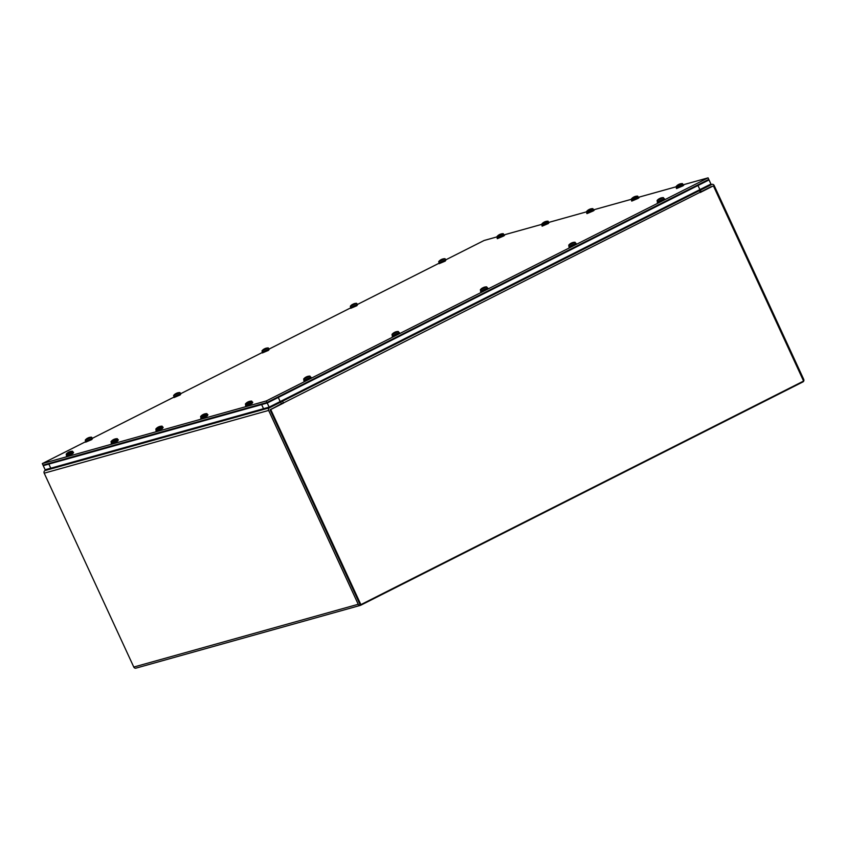 <?xml version="1.0" encoding="UTF-8"?>
<svg xmlns="http://www.w3.org/2000/svg" width="846" height="846" viewBox="0 0 846 846"><rect width="100%" height="100%" fill="white"/><g stroke="black" fill="none" stroke-linecap="round" stroke-linejoin="round"><path stroke-width="1.27" d="M676.567 187.759L683.515 184.692L708.081 177.85L266.279 400.951L266.998 402.495L43.009 465.131L42.3 463.587L85.488 441.781M92.404 438.291L173.853 397.165M180.758 393.665L262.207 352.539M269.123 349.049L350.561 307.923M357.477 304.433L438.926 263.296M445.842 259.807L484.092 240.486L497.025 236.869M497.385 237.874L504.332 234.807L541.821 224.349M549.139 222.297L586.616 211.817M586.976 212.822L593.924 209.745L631.412 199.286M631.772 200.291L638.719 197.224L676.208 186.765M266.998 402.495L708.789 179.394L708.081 177.85M266.279 400.951L42.3 463.587M697.992 185.496L709.033 179.923L710.936 184.037L709.033 179.923L706.146 180.727L709.033 179.923L267.241 403.024L43.252 465.66L45.155 469.773L269.134 407.138L280.185 401.554L278.281 397.44L267.241 403.024L269.134 407.138L710.936 184.037L699.885 189.61L697.992 185.496L695.105 186.3M43.252 465.66L45.896 464.327L43.252 465.66L48.857 464.094L50.76 468.208L45.155 469.773L43.252 465.66M275.405 398.244L278.281 397.44M51.49 462.762L48.857 464.094M261.636 404.589L263.54 408.703L269.134 407.138L267.241 403.024L261.636 404.589L264.28 403.256M136.217 668.033A1.988 1.798 -105.6 0 1 133.784 667.05L44.203 473.189A1.988 1.798 -105.6 0 1 44.986 470.577L48.349 468.885M278.44 402.442L281.972 401.448A1.988 0.835 63.2 0 1 283.622 403.024L270.741 409.538L281.422 403.658L280.703 402.114L269.43 407.814A1.988 1.798 74.4 0 0 268.647 410.426L358.228 604.277A1.988 1.798 74.4 0 0 360.671 605.271L802.917 381.927A1.988 1.798 74.4 0 0 803.7 379.315L714.13 185.464A1.988 1.798 74.4 0 0 711.687 184.481L700.403 190.17L696.755 191.196M700.499 192.359L712.755 186.173L701.123 191.714L700.403 190.17M711.338 186.554L270.043 409.739L359.635 603.632M277.054 403.14L280.703 402.114M701.123 191.714L700.277 191.947M700.562 192.476A1.988 0.835 -116.8 0 0 698.912 190.9L695.37 191.894M282.924 403.225L281.284 403.383M270.043 409.739L360.185 604.816L360.882 604.626L270.741 409.538M713.453 185.972L803.594 381.06L360.882 604.626M249.168 412.721L251.072 412.182M204.372 425.242L206.276 424.713M159.577 437.773L161.48 437.245M114.781 450.305L116.685 449.765M69.985 462.825L71.889 462.297M307.458 387.785L314.046 384.454M395.822 343.159L402.41 339.838M484.176 298.543L490.765 295.212M572.541 253.927L579.129 250.596M660.895 209.3L667.483 205.969M70.768 451.976L70.683 451.616A7.9 5.404 -112 0 0 69.71 451.722L69.721 451.679A7.9 5.996 -102 0 1 70.207 451.51A7.91 7.91 0 0 1 72.502 451.225L73.264 452.473L67.574 455.296L66.675 455.518L66.221 454.122A7.91 7.91 0 0 1 68.114 452.451A7.9 5.309 54.5 0 1 68.389 452.293L68.378 452.324A7.9 6.102 62.6 0 0 67.5 453.107L67.997 452.927A7.9 5.689 -103 0 1 68.854 452.155L69.203 451.997A7.9 4.949 55.3 0 1 70.155 451.901A7.91 4.357 -117.6 0 1 70.218 451.912A7.9 5.065 -118.4 0 1 71.244 452.092L66.2 454.175M69.7 451.923L69.636 451.732A7.9 5.785 62.5 0 0 69.245 451.849L68.896 452.018A7.9 5.055 -111.9 0 0 68.463 452.282M70.207 451.51A7.9 5.996 -102 0 1 70.821 451.383M70.683 451.616A7.91 5.964 60.2 0 1 70.757 451.616A7.9 5.33 61.3 0 1 71.836 451.764L71.244 452.092M72.555 451.246L71.836 451.764M71.984 452.05L71.35 452.282M66.633 455.402L73.2 452.367M66.358 455.666L66.612 456.206L72.872 453.541L73.581 452.324M67.447 458.299L69.139 457.823M501.519 234.448L501.435 234.099A7.9 5.404 -112 0 0 500.462 234.194L500.472 234.162A7.9 5.996 -102 0 1 500.959 233.993A7.91 7.91 0 0 1 503.254 233.697L504.015 234.945L498.326 237.779L497.427 237.99L496.972 236.605A7.91 7.91 0 0 1 498.865 234.924A7.9 5.309 54.5 0 1 499.14 234.765L499.129 234.807A7.9 6.102 62.6 0 0 498.252 235.579L498.749 235.4A7.9 5.689 -103 0 1 499.605 234.628L499.954 234.469A7.9 4.949 55.3 0 1 500.906 234.384A7.91 4.357 -117.6 0 1 500.959 234.384A7.9 5.065 -118.4 0 1 501.995 234.564L496.951 236.658M500.451 234.395L500.388 234.205A7.9 5.785 62.5 0 0 499.997 234.331L499.637 234.49A7.9 5.055 -111.9 0 0 499.214 234.754L499.288 234.881M500.959 233.993A7.9 5.996 -102 0 1 501.572 233.866M501.435 234.099A7.91 5.964 60.2 0 1 501.509 234.088A7.9 5.33 61.3 0 1 502.587 234.247L501.995 234.564M503.307 233.718L502.587 234.247M502.736 234.522L502.101 234.754M497.11 238.138L497.363 238.678L503.624 236.023L504.576 235.347L503.952 234.839M115.564 439.444L115.479 439.095A7.9 5.404 -112 0 0 114.506 439.19L114.517 439.159A7.9 5.996 -102 0 1 115.003 438.989A7.91 7.91 0 0 1 117.298 438.693L118.059 439.941L112.37 442.775L111.471 442.987L111.016 441.601A7.91 7.91 0 0 1 112.909 439.92A7.9 5.309 54.5 0 1 113.184 439.761L113.174 439.804A7.9 6.102 62.6 0 0 112.296 440.576L112.793 440.396A7.9 5.689 -103 0 1 113.65 439.624L114.009 439.465A7.9 4.949 55.3 0 1 114.95 439.381A7.91 4.357 -117.6 0 1 115.014 439.381A7.9 5.065 -118.4 0 1 116.039 439.56L110.995 441.654M114.453 439.18A7.9 5.785 62.5 0 0 114.041 439.328L113.692 439.486A7.9 5.055 -111.9 0 0 113.258 439.751L113.332 439.867M115.003 438.989A7.9 5.996 -102 0 1 115.627 438.863M115.479 439.095A7.91 5.964 60.2 0 1 115.553 439.085A7.9 5.33 61.3 0 1 116.632 439.243L116.039 439.56M117.351 438.714L116.632 439.243M116.78 439.518L116.145 439.751M111.429 442.87L117.996 439.835M111.154 443.135L111.408 443.674L117.668 441.02L118.377 439.804M112.222 445.779L113.935 445.303M546.315 221.927L546.23 221.567A7.9 5.404 -112 0 0 545.258 221.663L545.268 221.631A7.9 5.996 -102 0 1 545.755 221.462A7.91 7.91 0 0 1 548.049 221.176L548.811 222.424L543.121 225.248L542.223 225.459L541.768 224.074A7.91 7.91 0 0 1 543.661 222.392A7.9 5.309 54.5 0 1 543.936 222.234L543.925 222.276A7.9 6.102 62.6 0 0 543.047 223.058L543.544 222.879A7.9 5.689 -103 0 1 544.401 222.107L544.75 221.938A7.9 4.949 55.3 0 1 545.702 221.853A7.91 4.357 -117.6 0 1 545.755 221.864A7.9 5.065 -118.4 0 1 546.791 222.033L541.747 224.127M545.247 221.864L545.184 221.673A7.9 5.785 62.5 0 0 544.792 221.8L544.433 221.969A7.9 5.055 -111.9 0 0 544.01 222.223M545.755 221.462A7.9 5.996 -102 0 1 546.368 221.335M546.23 221.567A7.91 5.964 60.2 0 1 546.305 221.567A7.9 5.33 61.3 0 1 547.383 221.715L546.791 222.033M548.102 221.187L547.383 221.715M547.531 222.001L546.897 222.234M542.18 225.343L548.747 222.318M541.905 225.607L542.159 226.157L548.42 223.492L549.128 222.276M160.359 426.923L160.275 426.564A7.9 5.404 -112 0 0 159.302 426.659L159.312 426.627A7.9 5.996 -102 0 1 159.809 426.458A7.91 7.91 0 0 1 162.094 426.173L162.855 427.42L157.166 430.244L156.267 430.455L155.812 429.07A7.91 7.91 0 0 1 157.705 427.389A7.9 5.309 54.5 0 1 157.98 427.23L157.969 427.272A7.9 6.102 62.6 0 0 157.092 428.055L157.589 427.875A7.9 5.689 -103 0 1 158.445 427.103L158.805 426.934A7.9 4.949 55.3 0 1 159.746 426.849A7.91 4.357 -117.6 0 1 159.809 426.86A7.9 5.065 -118.4 0 1 160.846 427.029L155.791 429.123M159.249 426.659A7.9 5.785 62.5 0 0 158.837 426.796L158.488 426.955A7.9 5.055 -111.9 0 0 158.054 427.219L158.128 427.346M159.809 426.458A7.9 5.996 -102 0 1 160.423 426.331M160.275 426.564A7.91 5.964 60.2 0 1 160.349 426.564A7.9 5.33 61.3 0 1 161.427 426.712L160.846 427.029M162.146 426.183L161.427 426.712M161.575 426.997L160.941 427.23M156.224 430.339L162.792 427.315M155.95 430.603L156.203 431.153L162.464 428.488L163.172 427.272M157.018 433.247L158.731 432.771M591.111 209.396L591.026 209.036A7.9 5.404 -112 0 0 590.053 209.142L590.064 209.099A7.9 5.996 -102 0 1 590.55 208.93A7.91 7.91 0 0 1 592.845 208.645L593.606 209.893L587.917 212.716L587.018 212.938L586.564 211.542A7.91 7.91 0 0 1 588.456 209.871A7.9 5.309 54.5 0 1 588.731 209.713L588.721 209.745A7.9 6.102 62.6 0 0 587.843 210.527L588.34 210.347A7.9 5.689 -103 0 1 589.197 209.575L589.546 209.417A7.9 4.949 55.3 0 1 590.497 209.322A7.91 4.357 -117.6 0 1 590.561 209.332A7.9 5.065 -118.4 0 1 591.587 209.512L586.542 211.595M590 209.131A7.9 5.785 62.5 0 0 589.588 209.269L589.239 209.438A7.9 5.055 -111.9 0 0 588.805 209.702L588.879 209.819M590.55 208.93A7.9 5.996 -102 0 1 591.164 208.803M591.026 209.036A7.91 5.964 60.2 0 1 591.1 209.036A7.9 5.33 61.3 0 1 592.179 209.184L591.587 209.512M592.898 208.666L592.179 209.184M592.327 209.47L591.692 209.702M586.701 213.086L586.955 213.626L593.215 210.961L594.178 210.294L593.543 209.787M205.155 414.392L205.07 414.032A7.9 5.404 -112 0 0 204.098 414.138L204.108 414.096A7.9 5.996 -102 0 1 204.605 413.927A7.91 7.91 0 0 1 206.889 413.641L207.651 414.889L201.961 417.713L201.062 417.935L200.608 416.539A7.91 7.91 0 0 1 202.501 414.868A7.9 5.309 54.5 0 1 202.776 414.709L202.765 414.741A7.9 6.102 62.6 0 0 201.887 415.523L202.384 415.344A7.9 5.689 -103 0 1 203.241 414.572L203.6 414.413A7.9 4.949 55.3 0 1 204.542 414.318A7.91 4.357 -117.6 0 1 204.605 414.329A7.9 5.065 -118.4 0 1 205.641 414.498L200.587 416.592M204.045 414.128A7.9 5.785 62.5 0 0 203.632 414.265L203.283 414.434A7.9 5.055 -111.9 0 0 202.85 414.699L202.924 414.815M204.605 413.927A7.9 5.996 -102 0 1 205.218 413.8M205.07 414.032A7.91 5.964 60.2 0 1 205.144 414.032A7.9 5.33 61.3 0 1 206.223 414.18L205.641 414.498M206.942 413.662L206.223 414.18M206.371 414.466L205.737 414.699M201.02 417.818L207.587 414.783M200.745 418.083L200.999 418.622L207.259 415.957L207.968 414.741M201.813 420.726L203.537 420.24M635.906 196.864L635.822 196.515A7.9 5.404 -112 0 0 634.849 196.61L634.86 196.579A7.9 5.996 -102 0 1 635.346 196.409A7.91 7.91 0 0 1 637.641 196.113L638.402 197.361L632.713 200.195L631.814 200.407L631.359 199.022A7.91 7.91 0 0 1 633.252 197.34A7.9 5.309 54.5 0 1 633.527 197.181L633.517 197.224A7.9 6.102 62.6 0 0 632.639 197.996L633.136 197.816A7.9 5.689 -103 0 1 633.992 197.044L634.341 196.885A7.9 4.949 55.3 0 1 635.293 196.801A7.91 4.357 -117.6 0 1 635.357 196.801A7.9 5.065 -118.4 0 1 636.382 196.981L631.338 199.074M634.796 196.6A7.9 5.785 62.5 0 0 634.384 196.748L634.035 196.906A7.9 5.055 -111.9 0 0 633.601 197.171L633.675 197.287M635.346 196.409A7.9 5.996 -102 0 1 635.959 196.283M635.822 196.515A7.91 5.964 60.2 0 1 635.896 196.505A7.9 5.33 61.3 0 1 636.975 196.663L636.382 196.981M637.694 196.135L636.975 196.663M637.123 196.938L636.488 197.171M631.497 200.555L631.75 201.094L638.011 198.44L638.973 197.763L638.339 197.255M249.951 401.861L249.866 401.512A7.9 5.404 -112 0 0 248.893 401.607L248.904 401.575A7.9 5.996 -102 0 1 249.401 401.406A7.91 7.91 0 0 1 251.685 401.11L252.446 402.358L246.757 405.192L245.858 405.403L245.403 404.018A7.91 7.91 0 0 1 247.296 402.336A7.9 5.309 54.5 0 1 247.571 402.178L247.561 402.22A7.9 6.102 62.6 0 0 246.683 402.992L247.18 402.812A7.9 5.689 -103 0 1 248.037 402.04L248.396 401.882A7.9 4.949 55.3 0 1 249.337 401.797A7.91 4.357 -117.6 0 1 249.401 401.797A7.9 5.065 -118.4 0 1 250.437 401.977L245.382 404.071M248.84 401.596A7.9 5.785 62.5 0 0 248.428 401.744L248.079 401.903A7.9 5.055 -111.9 0 0 247.645 402.167L247.719 402.284M249.401 401.406A7.9 5.996 -102 0 1 250.014 401.279M249.866 401.512A7.91 5.964 60.2 0 1 249.951 401.501A7.9 5.33 61.3 0 1 251.019 401.66L250.437 401.977M251.738 401.131L251.019 401.66M251.167 401.935L250.532 402.167M245.826 405.287L252.383 402.252M245.541 405.551L245.795 406.091L252.055 403.436L252.764 402.22M246.63 408.227L248.333 407.719M680.702 184.343L680.618 183.984A7.9 5.404 -112 0 0 679.645 184.079L679.655 184.047A7.9 5.996 -102 0 1 680.142 183.878A7.91 7.91 0 0 1 682.436 183.593L683.198 184.84L677.509 187.664L676.61 187.875L676.155 186.49A7.91 7.91 0 0 1 678.048 184.809A7.9 5.309 54.5 0 1 678.323 184.65L678.312 184.692A7.9 6.102 62.6 0 0 677.435 185.475L677.932 185.295A7.9 5.689 -103 0 1 678.788 184.523L679.148 184.354A7.9 4.949 55.3 0 1 680.089 184.269A7.91 4.357 -117.6 0 1 680.152 184.28A7.9 5.065 -118.4 0 1 681.178 184.449L676.134 186.543M679.592 184.079A7.9 5.785 62.5 0 0 679.179 184.216L678.83 184.375A7.9 5.055 -111.9 0 0 678.397 184.64L678.471 184.766M680.142 183.878A7.9 5.996 -102 0 1 680.766 183.751M680.618 183.984A7.91 5.964 60.2 0 1 680.692 183.984A7.9 5.33 61.3 0 1 681.77 184.132L681.178 184.449M682.489 183.603L681.77 184.132M681.918 184.417L681.284 184.65M676.292 188.024L676.546 188.573L682.807 185.909L683.769 185.232L683.134 184.735M304.074 380.288L310.641 377.253M303.799 380.552L304.052 381.091L310.165 378.511L311.021 377.21M309.943 376.11A7.91 7.91 0 0 0 309.266 376.121A7.9 7.477 78 0 1 309.9 376.11L303.661 379.019A7.91 7.91 0 0 1 305.914 377.115L305.808 377.2A7.9 7.519 62.2 0 0 304.74 377.993L304.803 378.025M309.996 376.132L310.704 377.358L308.621 378.606L304.116 380.404L303.64 379.061M307.003 376.682L307.024 376.682A7.9 2.898 -111.1 0 1 307.648 376.808L306.971 377.136A7.9 2.348 58.6 0 0 306.389 376.999L306.062 377.136A7.9 7.265 -91.4 0 0 305.004 377.929A7.91 7.001 73.4 0 0 304.941 377.993A7.9 7.36 76.3 0 0 304.031 379.019M303.735 379.082A7.9 7.477 -102 0 1 304.666 378.056A7.91 7.72 -95 0 1 304.74 377.993M308.018 376.322A7.9 7.36 62.5 0 0 306.95 376.629L306.59 376.787A7.9 2.453 -110.9 0 0 306.305 377.02M309.266 376.121A7.9 7.477 78 0 0 308.536 376.216A7.91 7.72 85 0 0 308.441 376.227A7.9 7.424 -87.4 0 0 307.172 376.586M307.648 376.808L306.95 377.136M305.205 383.196L312.29 379.621M392.438 335.661L398.995 332.637M392.153 335.925L392.407 336.475L398.519 333.895L399.375 332.594M398.297 331.495A7.91 7.91 0 0 0 397.62 331.505A7.9 7.477 78 0 1 398.255 331.495L392.015 334.392A7.91 7.91 0 0 1 394.278 332.499L394.162 332.573A7.9 7.519 62.2 0 0 393.094 333.366L393.157 333.398M398.35 331.505L399.058 332.742L396.975 333.99L392.47 335.777L391.994 334.445M396.372 331.695A7.9 7.36 62.5 0 0 395.315 332.013L395.389 332.066A7.9 2.898 -111.1 0 1 396.013 332.182L395.336 332.52A7.9 2.348 58.6 0 0 394.744 332.383L394.416 332.52A7.9 7.265 -91.4 0 0 393.358 333.303A7.91 7.001 73.4 0 0 393.295 333.366A7.9 7.36 76.3 0 0 392.385 334.392M392.089 334.466A7.9 7.477 -102 0 1 393.02 333.43A7.91 7.72 -95 0 1 393.094 333.366M395.04 332.425L395.272 332.023A7.9 7.36 62.5 0 0 395.272 332.023L394.945 332.161A7.9 2.453 -110.9 0 0 394.67 332.393M397.62 331.505A7.9 7.477 78 0 0 396.89 331.59A7.91 7.72 85 0 0 396.795 331.611A7.9 7.424 -87.4 0 0 395.526 331.97M393.559 338.58L400.644 335.005M480.792 291.045L487.359 288.01M480.517 291.31L480.771 291.849L486.884 289.269L487.74 287.978M486.662 286.868A7.91 7.91 0 0 0 485.985 286.889A7.9 7.477 78 0 1 486.619 286.868L480.369 289.776A7.91 7.91 0 0 1 482.632 287.873L482.527 287.957A7.9 7.519 62.2 0 0 481.459 288.75L481.522 288.782M486.714 286.889L487.412 288.116L485.34 289.364L480.835 291.161L480.348 289.829M484.737 287.08A7.9 7.36 62.5 0 0 483.669 287.397A7.9 7.36 62.5 0 0 483.637 287.407L483.743 287.439A7.9 2.898 -111.1 0 1 484.367 287.566L483.69 287.894A7.9 2.348 58.6 0 0 483.108 287.756L482.78 287.894A7.9 7.265 -91.4 0 0 481.723 288.687A7.91 7.001 73.4 0 0 481.66 288.75A7.9 7.36 76.3 0 0 480.75 289.776M480.454 289.84A7.9 7.477 -102 0 1 481.385 288.814A7.91 7.72 -95 0 1 481.459 288.75M485.985 286.889A7.9 7.477 78 0 0 485.255 286.974A7.91 7.72 85 0 0 485.16 286.984A7.9 7.424 -87.4 0 0 483.891 287.344M481.924 293.953L488.999 290.379M569.147 246.429L575.714 243.394M568.872 246.694L569.125 247.233L575.238 244.653L576.094 243.352M575.016 242.252A7.91 7.91 0 0 0 574.339 242.263A7.9 7.477 78 0 1 574.973 242.252L568.734 245.15A7.91 7.91 0 0 1 570.997 243.257A7.9 2.792 58.2 0 1 571.029 243.236L570.881 243.331A7.9 7.519 62.2 0 0 569.813 244.124L569.876 244.156M575.068 242.263L575.777 243.5L573.694 244.748L569.189 246.535L568.713 245.203M572.7 242.939L572.033 243.278A7.9 2.348 58.6 0 0 571.462 243.14L571.135 243.278A7.9 7.265 -91.4 0 0 570.077 244.071A7.91 7.001 73.4 0 0 570.014 244.124A7.9 7.36 76.3 0 0 569.104 245.16M568.808 245.224A7.9 7.477 -102 0 1 569.739 244.187A7.91 7.72 -95 0 1 569.813 244.124M573.091 242.464A7.9 7.36 62.5 0 0 572.023 242.77A7.9 7.36 62.5 0 0 571.991 242.781L571.663 242.918A7.9 2.453 -110.9 0 0 571.388 243.151M572.055 243.278L572.731 242.939A7.9 2.898 -111.1 0 0 572.108 242.823L571.759 243.183M574.339 242.263A7.9 7.477 78 0 0 573.609 242.347A7.91 7.72 85 0 0 573.514 242.368A7.9 7.424 -87.4 0 0 572.245 242.728L572.245 242.728M570.278 249.337L577.363 245.763M657.511 201.803L664.078 198.768M657.236 202.067L657.49 202.606L663.602 200.026L664.448 198.736M663.38 197.626A7.91 7.91 0 0 0 662.704 197.647A7.9 7.477 78 0 1 663.338 197.626L657.088 200.534A7.91 7.91 0 0 1 659.351 198.641A7.9 2.792 58.2 0 1 659.383 198.62L659.245 198.715A7.9 7.519 62.2 0 0 658.177 199.508L658.241 199.54M663.433 197.647L664.131 198.873L662.048 200.121L657.553 201.919L657.067 200.587M661.064 198.324L660.388 198.651A7.9 2.348 58.6 0 0 659.827 198.514L659.499 198.651A7.9 7.265 -91.4 0 0 658.442 199.445A7.91 7.001 73.4 0 0 658.378 199.508A7.9 7.36 76.3 0 0 657.458 200.534M657.173 200.608A7.9 7.477 -102 0 1 658.103 199.571A7.91 7.72 -95 0 1 658.177 199.508M661.456 197.837A7.9 7.36 62.5 0 0 660.388 198.154A7.9 7.36 62.5 0 0 660.356 198.165L660.028 198.302A7.9 2.453 -110.9 0 0 659.743 198.535M662.704 197.647A7.9 7.477 78 0 0 661.974 197.731A7.91 7.72 85 0 0 661.879 197.742A7.9 7.424 -87.4 0 0 660.61 198.101L660.61 198.101M660.409 198.662L661.086 198.324A7.9 2.898 -111.1 0 0 660.462 198.197L660.599 198.556M658.643 204.721L665.717 201.137M85.689 441.358L92.256 438.323M85.414 441.623L85.668 442.162L91.78 439.582L92.637 438.291M91.558 437.181A7.91 7.91 0 0 0 90.882 437.202A7.9 7.477 78 0 1 91.516 437.181L85.277 440.089A7.91 7.91 0 0 1 87.529 438.196A7.9 2.792 58.2 0 1 87.561 438.175L87.424 438.27A7.9 7.519 62.2 0 0 86.355 439.063L86.419 439.095M91.611 437.202L92.32 438.429L90.236 439.677L85.732 441.475L85.256 440.142M88.629 437.752L88.65 437.752A7.9 2.898 -111.1 0 1 89.274 437.879L88.597 438.217A7.9 2.348 58.6 0 0 88.005 438.069L87.677 438.207A7.9 7.265 -91.4 0 0 86.62 439A7.91 7.001 73.4 0 0 86.556 439.063A7.9 7.36 76.3 0 0 85.647 440.089M85.351 440.163A7.9 7.477 -102 0 1 86.281 439.127A7.91 7.72 -95 0 1 86.355 439.063M89.634 437.393A7.9 7.36 62.5 0 0 88.566 437.71A7.9 7.36 62.5 0 0 88.534 437.72L88.206 437.858A7.9 2.453 -110.9 0 0 87.921 438.091M90.882 437.202A7.9 7.477 78 0 0 90.152 437.287A7.91 7.72 85 0 0 90.057 437.297A7.9 7.424 -87.4 0 0 88.788 437.657M89.274 437.879L88.576 438.207M174.054 396.742L180.61 393.707M173.779 397.007L174.022 397.546L180.145 394.966L180.991 393.665M179.912 392.565A7.91 7.91 0 0 0 179.246 392.576A7.9 7.477 78 0 1 179.87 392.565L173.631 395.463A7.91 7.91 0 0 1 175.894 393.57L175.788 393.644A7.9 7.519 62.2 0 0 174.71 394.437L174.784 394.479M179.965 392.586L180.674 393.813L178.591 395.061L174.096 396.859L173.61 395.516M176.983 393.126L177.004 393.136A7.9 2.898 -111.1 0 1 177.628 393.253L176.951 393.591A7.9 2.348 58.6 0 0 176.359 393.453L176.031 393.591A7.9 7.265 -91.4 0 0 174.985 394.384A7.91 7.001 73.4 0 0 174.921 394.448A7.9 7.36 76.3 0 0 174.001 395.473M173.705 395.537A7.9 7.477 -102 0 1 174.646 394.511A7.91 7.72 -95 0 1 174.71 394.437M177.988 392.777A7.9 7.36 62.5 0 0 176.93 393.083A7.9 7.36 62.5 0 0 176.888 393.094L176.571 393.231A7.9 2.453 -110.9 0 0 176.285 393.475M179.246 392.576A7.9 7.477 78 0 0 178.517 392.66A7.91 7.72 85 0 0 178.421 392.681A7.9 7.424 -87.4 0 0 177.142 393.041M177.628 393.253L176.93 393.591M262.408 352.116L268.975 349.081M262.133 352.38L262.387 352.93L268.499 350.35L269.356 349.049M268.277 347.939A7.91 7.91 0 0 0 267.6 347.96A7.9 7.477 78 0 1 268.235 347.949L261.996 350.847A7.91 7.91 0 0 1 264.248 348.954A7.9 2.792 58.2 0 1 264.28 348.933L264.142 349.028A7.9 7.519 62.2 0 0 263.074 349.821L263.138 349.853M268.33 347.96L269.039 349.197L266.955 350.434L262.45 352.232L261.974 350.9M265.337 348.51L265.369 348.52A7.9 2.898 -111.1 0 1 265.993 348.637L265.306 348.975A7.9 2.348 58.6 0 0 264.724 348.838L264.396 348.964A7.9 7.265 -91.4 0 0 263.339 349.758A7.91 7.001 73.4 0 0 263.275 349.821A7.9 7.36 76.3 0 0 262.366 350.847M262.07 350.921A7.9 7.477 -102 0 1 263 349.884A7.91 7.72 -95 0 1 263.074 349.821M266.353 348.15A7.9 7.36 62.5 0 0 265.284 348.467A7.9 7.36 62.5 0 0 265.253 348.478L264.925 348.615A7.9 2.453 -110.9 0 0 264.639 348.848M267.6 347.96A7.9 7.477 78 0 0 266.871 348.044A7.91 7.72 85 0 0 266.776 348.066A7.9 7.424 -87.4 0 0 265.507 348.425M350.773 307.5L357.329 304.465M350.498 307.764L350.741 308.304L356.853 305.723L357.71 304.423M356.631 303.323A7.91 7.91 0 0 0 355.955 303.333A7.9 7.477 78 0 1 356.589 303.323L350.35 306.231A7.91 7.91 0 0 1 352.613 304.327A7.9 2.792 58.2 0 1 352.645 304.317L352.496 304.412A7.9 7.519 62.2 0 0 351.428 305.205L351.502 305.237M356.684 303.344L357.393 304.571L355.309 305.818L350.815 307.616L350.329 306.284M354.707 303.534A7.9 7.36 62.5 0 0 353.649 303.841A7.9 7.36 62.5 0 0 353.607 303.862L353.723 303.894A7.9 2.898 -111.1 0 1 354.347 304.021L353.67 304.349A7.9 2.348 58.6 0 0 353.078 304.211L352.75 304.349A7.9 7.265 -91.4 0 0 351.703 305.142A7.91 7.001 73.4 0 0 351.629 305.205A7.9 7.36 76.3 0 0 350.72 306.231M350.424 306.294A7.9 7.477 -102 0 1 351.354 305.269A7.91 7.72 -95 0 1 351.428 305.205M355.955 303.333A7.9 7.477 78 0 0 355.225 303.428A7.91 7.72 85 0 0 355.13 303.439A7.9 7.424 -87.4 0 0 353.861 303.799M439.127 262.873L445.694 259.849M438.852 263.138L439.106 263.688L445.218 261.107L446.075 259.807M444.996 258.707A7.91 7.91 0 0 0 444.319 258.717A7.9 7.477 78 0 1 444.954 258.707L438.714 261.604A7.91 7.91 0 0 1 440.967 259.711A7.9 2.792 58.2 0 1 440.999 259.69L440.861 259.785A7.9 7.519 62.2 0 0 439.793 260.579L439.857 260.61M445.049 258.717L445.757 259.955L443.674 261.203L439.169 262.99L438.693 261.657M442.056 259.267L442.077 259.278A7.9 2.898 -111.1 0 1 442.701 259.394L442.024 259.733A7.9 2.348 58.6 0 0 441.443 259.595L441.115 259.733A7.9 7.265 -91.4 0 0 440.057 260.515A7.91 7.001 73.4 0 0 439.994 260.579A7.9 7.36 76.3 0 0 439.085 261.604M438.788 261.678A7.9 7.477 -102 0 1 439.719 260.642A7.91 7.72 -95 0 1 439.793 260.579M443.071 258.908A7.9 7.36 62.5 0 0 442.003 259.225L441.644 259.373A7.9 2.453 -110.9 0 0 441.358 259.606M444.319 258.717A7.9 7.477 78 0 0 443.59 258.802A7.91 7.72 85 0 0 443.494 258.823A7.9 7.424 -87.4 0 0 442.225 259.183M44.986 470.577L269.43 407.814M268.647 410.426L44.203 473.189M711.687 184.481L708.028 185.496M133.784 667.05L358.228 604.277M281.972 401.448L698.912 190.9M708.176 185.422L711.983 184.365M360.375 605.376L135.92 668.15M72.925 456.766L73.168 457.295M114.749 445.07L114.993 445.599M117.721 444.235L117.964 444.763M159.545 432.539L159.799 433.067M162.517 431.714L162.76 432.243M207.312 419.182L207.556 419.711M249.147 407.486L249.39 408.015M252.119 406.651L252.362 407.18M395.991 332.182L395.315 332.52M484.346 287.566L483.669 287.894M265.961 348.637L265.284 348.975M354.326 304.021L353.649 304.349M442.68 259.394L442.003 259.733"/></g></svg>
